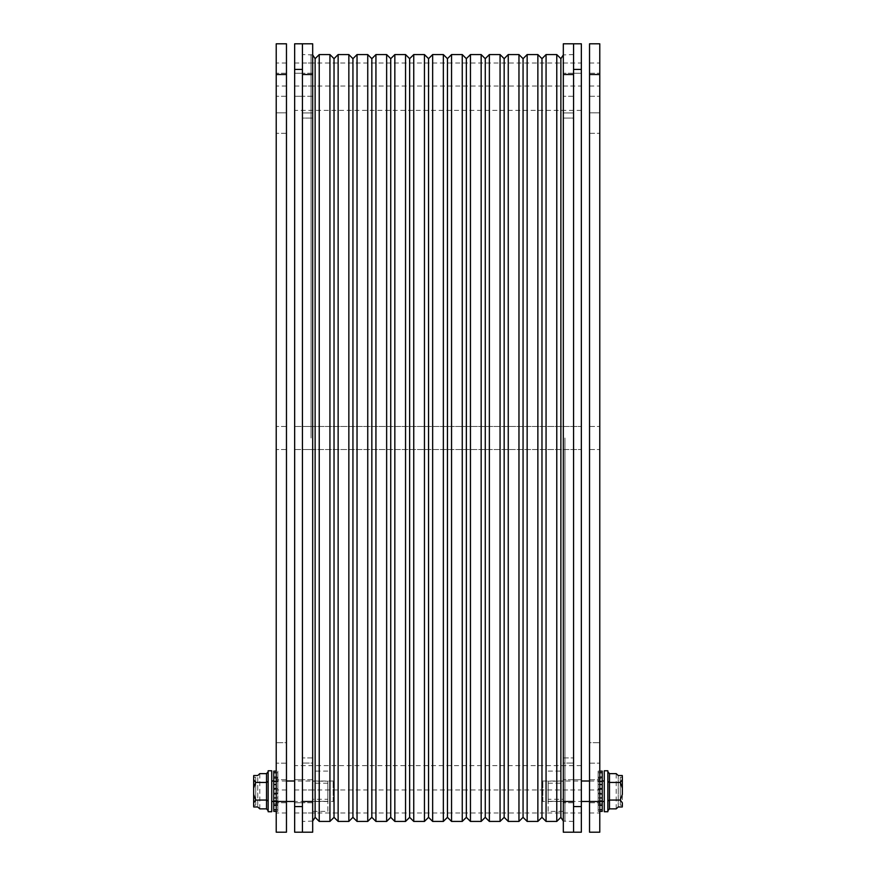<?xml version="1.0" encoding="UTF-8"?>
<svg xmlns="http://www.w3.org/2000/svg" width="876" height="876" viewBox="0 0 876 876"><rect width="100%" height="100%" fill="white"/><g stroke="black" fill="none" stroke-linecap="round" stroke-linejoin="round"><path stroke-width="0.66" stroke-dasharray="4.38 3.29" d="M294.654 438L294.654 765.646L294.654 438M581.346 438L581.346 110.354L581.346 438M294.654 69.434L294.654 43.8L302.439 43.8L302.439 69.434L294.654 69.434L294.654 806.566L302.439 806.566L302.439 69.434M302.439 806.566L302.439 832.2L294.654 832.2L294.654 806.566M294.654 779.728L294.654 802.766L294.654 779.728L294.654 802.766L294.654 779.728L302.439 779.728L302.439 802.766L302.439 779.728L302.439 802.766L302.439 779.728L302.439 802.755L302.439 779.739L302.439 802.755L302.439 779.739L294.654 779.728M294.654 73.234L294.654 96.272L294.654 73.234L294.654 96.272L294.654 73.234L302.439 73.234L302.439 96.272L302.439 73.234L302.439 96.272L302.439 73.234L302.439 96.261L302.439 73.245L302.439 96.261L302.439 73.245L294.654 73.234M294.654 426.481L294.654 449.519L294.654 426.481L294.654 449.519L294.654 426.481L581.346 426.481L581.346 449.519L581.346 426.481L581.346 449.519L581.346 426.481L294.654 426.481M294.654 789.966L294.654 813.005L294.654 789.966L581.346 789.966L581.346 813.005L581.346 789.966M294.654 62.995L294.654 86.034L294.654 62.995L581.346 62.995L581.346 86.034L581.346 62.995M573.561 806.566L573.561 832.2L573.561 789.977L573.561 832.2L581.346 832.2L581.346 43.8L573.561 43.8L573.561 806.566L581.346 806.566M581.346 779.728L581.346 802.766L581.346 779.728L581.346 802.766L581.346 779.728L573.561 779.728L573.561 802.766L573.561 779.728L581.346 779.728M581.346 73.234L581.346 96.272L581.346 73.234L581.346 96.272L581.346 73.234L573.561 73.234L573.561 96.272L573.561 73.234L581.346 73.234M573.561 73.234L573.561 96.272L573.561 73.234L573.561 96.261L573.561 73.245L573.561 96.261L573.561 73.245L563.323 73.245L563.323 96.261L563.323 73.245L563.323 96.261L563.323 73.245L573.561 73.245M573.561 779.728L573.561 802.766L573.561 779.728L573.561 802.755L573.561 779.739L573.561 802.755L573.561 779.739L563.323 779.739L563.323 802.755L563.323 779.739L563.323 802.755L563.323 779.739L573.561 779.739M302.439 438L302.439 54.575L302.439 438M573.561 438L573.561 54.575L573.561 438M315.13 58.67L315.13 817.33M560.87 817.33L560.87 58.67M334.03 58.67L334.03 817.33M541.97 817.33L541.97 58.67M352.94 58.67L352.94 817.33M523.06 817.33L523.06 58.67M371.84 58.67L371.84 817.33M504.16 817.33L504.16 58.67M390.74 58.67L390.74 817.33M485.26 817.33L485.26 58.67M409.65 58.67L409.65 817.33M466.35 817.33L466.35 58.67M428.55 58.67L428.55 817.33M447.45 817.33L447.45 58.67M573.561 832.2L563.323 832.2L563.323 789.977L563.323 812.994L563.323 801.485L573.561 801.485L573.561 74.515L563.323 74.515L563.323 63.006L563.323 86.023L563.323 43.8L573.561 43.8M573.561 118.052L573.561 763.062L573.561 112.938L573.561 118.052L563.323 118.052L563.323 112.938L573.561 112.938L563.323 112.938L563.323 757.948L563.323 118.052L573.561 118.052M563.323 74.515L563.323 801.485M563.323 763.062L563.323 757.948L563.323 763.062L573.561 763.062L563.323 763.062M563.323 438L563.323 426.492L563.323 438M599.775 771.11L598.133 771.11L598.133 777.483L602.228 777.483L602.228 771.11L602.228 777.483L598.133 777.483L598.133 771.11L598.133 772.752L599.775 772.752M602.228 772.752L598.133 772.752L598.133 771.11L602.228 771.11L602.228 811.373M602.228 780.68L602.228 801.814L602.228 780.68L598.133 780.68L598.133 801.814L598.133 780.68M598.133 778.611L598.133 772.752L598.133 781.611L598.133 778.611L602.228 778.611L598.133 778.611M602.228 781.611L598.133 781.611L598.133 777.154L598.133 781.611L602.228 781.611M599.775 777.154L598.133 777.154L598.133 781.458L599.775 781.458M602.228 784.557L598.133 784.557L598.133 781.458L598.133 789.429L598.133 784.557L599.775 784.557M602.228 789.429L598.133 789.429L598.133 788.586L598.133 789.429L602.228 789.429M599.775 788.586L598.133 788.586L598.133 793.908L599.775 793.908M598.133 793.065L598.133 797.927L598.133 793.065L602.228 793.065L598.133 793.065M599.775 797.927L598.133 797.927L598.133 801.025L598.133 797.927L602.228 797.927M599.775 801.025L598.133 801.025L598.133 805.329L599.775 805.329M598.133 800.872L598.133 805.329L598.133 800.872L598.133 803.883L598.133 800.872L602.228 800.872L598.133 800.872M602.228 803.883L598.133 803.883L598.133 809.731L598.133 803.883L602.228 803.883M599.775 809.731L598.133 809.731L598.133 811.373L599.775 811.373L598.133 811.373L598.133 805L598.133 811.373L598.133 809.731L602.228 809.731M602.228 805L598.133 805L602.228 805M602.228 805.329L598.133 805.329L598.133 801.025L602.228 801.025M602.228 793.908L598.133 793.908L598.133 788.586L602.228 788.586M602.228 781.458L598.133 781.458L598.133 777.154L602.228 777.154M548.168 781.173L548.168 801.321L548.168 781.173L563.323 781.173L548.168 781.173M548.168 811.395L548.168 801.321L548.168 811.395L563.323 811.395L563.323 771.099L563.323 811.395M548.168 799.262L548.168 783.221L548.168 799.262L563.323 799.262L563.323 783.221L563.323 799.262M548.168 771.099L563.323 771.099M548.168 801.321L563.323 801.321L548.168 801.321M604.276 801.485L604.276 781.009L604.276 801.485M542.846 801.485L542.846 781.009L542.846 801.485L581.346 801.485M599.775 801.485L589.537 801.485L589.537 812.994L589.537 43.8L599.775 43.8L599.775 832.2L589.537 832.2L589.537 801.485L602.228 801.485M604.276 811.723L604.276 770.77M607.845 770.77L607.845 811.723M607.845 800.992L607.845 771.745L607.845 810.749L607.845 800.992L609.477 800.051L620.296 800.051L622.343 802.898L622.278 806.96L618.248 806.96L618.248 775.523L618.248 806.96M609.477 808.855L609.477 782.443L607.845 781.491M609.477 773.628L609.477 782.443L620.296 782.443L622.343 788.148L622.343 794.346L620.296 800.051M618.248 775.523L622.278 775.523L622.343 779.585L620.296 782.443M622.343 794.346L622.343 805.997M622.343 776.486L622.343 777.286L620.296 777.286L620.296 805.197L622.343 805.197L622.343 779.585M622.343 805.197L620.296 805.197L620.296 777.286L622.343 777.286M620.296 805.197L620.296 777.286L620.296 805.197M616.2 808.855L616.2 773.628M312.677 801.485L312.677 63.006L312.677 86.023L312.677 74.515L302.439 74.515L302.439 86.023L302.439 43.8L302.439 832.2L302.439 801.485L312.677 801.485L312.677 832.2L302.439 832.2M302.439 118.052L302.439 763.062L302.439 112.938L302.439 118.052L312.677 118.052L312.677 112.938L302.439 112.938L312.677 112.938L312.677 757.948L312.677 118.052L302.439 118.052M312.677 791.247L312.677 779.739L312.677 791.247M312.677 84.753L312.677 73.245L312.677 84.753M302.439 43.8L312.677 43.8L312.677 74.515M312.677 763.062L312.677 757.948L312.677 763.062L302.439 763.062L312.677 763.062M312.677 438L312.677 426.492L312.677 438M599.775 112.851L599.775 763.149L599.775 112.851L589.537 112.851L599.775 112.851M599.775 791.247L599.775 779.739L599.775 791.247M599.775 84.753L599.775 73.245L599.775 84.753M599.775 438L599.775 426.492L599.775 438M589.537 742.673L589.537 112.851L589.537 763.149L599.775 763.149L589.537 763.149L589.537 742.673L599.775 742.673L589.537 742.673M589.537 791.247L589.537 802.755L589.537 791.247M589.537 84.753L589.537 73.245L589.537 84.753M589.537 438L589.537 449.508L589.537 438M589.537 74.515L589.537 86.023L589.537 63.006L589.537 74.515L599.775 74.515M276.225 74.515L276.225 86.023L276.225 74.515L286.463 74.515L286.463 86.023L286.463 43.8L276.225 43.8L276.225 832.2L286.463 832.2L286.463 789.977L286.463 801.485L273.772 801.485M276.225 112.851L276.225 763.149L276.225 112.851L286.463 112.851L276.225 112.851M276.225 791.247L276.225 779.739L276.225 791.247M276.225 84.753L276.225 73.245L276.225 84.753M276.225 438L276.225 426.492L276.225 438M276.225 801.485L276.225 789.977L276.225 812.994L276.225 801.485L286.463 801.485L286.463 74.515M286.463 742.673L286.463 112.851L286.463 763.149L276.225 763.149L286.463 763.149L286.463 742.673L276.225 742.673L286.463 742.673M286.463 791.247L286.463 802.755L286.463 791.247M286.463 84.753L286.463 73.245L286.463 84.753M286.463 438L286.463 449.508L286.463 438M276.225 772.752L277.867 772.752L277.867 771.11L277.867 777.483L273.772 777.483L273.772 771.11L273.772 777.483L277.867 777.483L277.867 771.11L277.867 772.752L273.772 772.752L273.772 771.11L276.225 771.11M273.772 809.731L277.867 809.731L277.867 811.373L273.772 811.373L273.772 772.752M276.225 811.373L277.867 811.373L277.867 805L273.772 805L277.867 805L277.867 811.373L277.867 803.883L273.772 803.883L273.772 805.329L273.772 800.872L273.772 803.883L277.867 803.883L277.867 800.872L277.867 805.329L273.772 805.329M273.772 797.927L277.867 797.927L277.867 793.065L273.772 793.065L273.772 793.908L273.772 793.065L277.867 793.065L277.867 793.908L273.772 793.908M273.772 788.586L277.867 788.586L277.867 789.429L273.772 789.429L273.772 788.586L273.772 789.429L277.867 789.429L277.867 781.458L273.772 781.458M273.772 781.611L273.772 777.154L273.772 781.611L277.867 781.611L277.867 772.752L277.867 781.611L277.867 777.154L277.867 781.611L273.772 781.611M273.772 780.68L273.772 801.814L273.772 780.68L277.867 780.68L277.867 801.814L277.867 780.68M273.772 778.611L277.867 778.611L273.772 778.611M273.772 777.154L277.867 777.154L277.867 801.025L277.867 797.927L276.225 797.927M273.772 784.557L276.225 784.557M273.772 801.025L277.867 801.025L277.867 805.329L277.867 800.872L277.867 809.731L276.225 809.731M273.772 800.872L277.867 800.872L273.772 800.872M276.225 805.329L277.867 805.329L277.867 801.025L276.225 801.025M276.225 793.908L277.867 793.908L277.867 788.586L276.225 788.586M276.225 781.458L277.867 781.458L277.867 777.154L276.225 777.154M327.832 781.173L327.832 801.321L327.832 781.173L312.677 781.173L327.832 781.173M327.832 811.395L327.832 801.321L327.832 811.395L312.677 811.395L312.677 771.099L312.677 811.395M327.832 799.262L327.832 783.221L327.832 799.262L312.677 799.262L312.677 783.221L312.677 799.262M327.832 771.099L312.677 771.099M327.832 801.321L312.677 801.321L327.832 801.321M271.724 801.485L271.724 781.009L271.724 801.485M333.154 801.485L333.154 781.009L333.154 801.485L294.654 801.485M271.724 770.77L271.724 811.723M268.155 811.723L268.155 770.77M268.155 800.992L268.155 771.745L268.155 810.749L268.155 800.992L266.523 800.051L255.704 800.051L253.657 794.346L253.657 788.148L255.704 782.443L253.657 779.585L253.722 775.523L257.752 775.523L257.752 806.96L257.752 775.523M266.523 773.628L266.523 782.443L268.155 781.491M266.523 808.855L266.523 782.443L255.704 782.443M257.752 806.96L253.722 806.96L253.657 802.898L255.704 800.051M253.657 776.486L253.657 805.197L253.657 777.286L255.704 777.286L255.704 805.197L253.657 805.197L255.704 805.197L255.704 777.286L253.657 777.286M253.657 794.346L253.657 802.898M253.657 805.997L253.657 805.197M255.704 805.197L255.704 777.286L255.704 805.197M259.8 808.855L259.8 773.628M581.346 69.434L573.561 69.434M311.035 438L311.035 54.575L311.035 438M564.965 438L564.965 821.425L564.965 438M319.225 54.575L319.225 821.425M556.775 821.425L556.775 54.575M329.934 54.575L329.934 821.425M546.066 821.425L546.066 54.575M338.136 54.575L338.136 821.425M537.864 821.425L537.864 54.575M348.845 54.575L348.845 821.425M527.155 821.425L527.155 54.575M357.036 54.575L357.036 821.425M518.964 821.425L518.964 54.575M367.745 54.575L367.745 821.425M508.255 821.425L508.255 54.575M375.935 54.575L375.935 821.425M500.065 821.425L500.065 54.575M386.644 54.575L386.644 821.425M489.355 821.425L489.355 54.575M394.835 54.575L394.835 821.425M481.165 821.425L481.165 54.575M405.555 54.575L405.555 821.425M470.445 821.425L470.445 54.575M413.746 54.575L413.746 821.425M462.254 821.425L462.254 54.575M424.455 54.575L424.455 821.425M451.545 821.425L451.545 54.575M432.645 54.575L432.645 821.425M443.355 821.425L443.355 54.575M563.323 757.948L573.561 757.948L563.323 757.948M312.677 757.948L302.439 757.948L312.677 757.948M589.537 133.327L599.775 133.327L589.537 133.327M286.463 133.327L276.225 133.327L286.463 133.327M581.346 110.354L294.654 110.354M581.346 765.646L294.654 765.646M294.654 802.766L302.439 802.766L294.654 802.766M294.654 96.272L302.439 96.272L294.654 96.272M294.654 449.519L581.346 449.519L294.654 449.519M294.654 813.005L581.346 813.005M294.654 86.034L581.346 86.034M573.561 802.766L563.323 802.755L573.561 802.755M573.561 96.272L563.323 96.261L573.561 96.261M312.677 54.914L302.439 54.575M312.677 821.086L302.439 821.425M573.561 54.575L563.323 54.914M573.561 821.425L563.323 821.086M563.323 86.023L573.561 86.023M563.323 63.006L573.561 63.006M563.323 812.994L573.561 812.994M563.323 789.977L573.561 789.977M563.323 449.508L573.561 449.508L563.323 449.508M563.323 426.492L573.561 426.492L563.323 426.492M598.133 801.814L602.228 801.814M548.168 783.221L563.323 783.221M542.846 781.009L581.346 781.009M589.537 781.009L602.228 781.009M312.677 779.739L302.439 779.739L312.677 779.739M312.677 802.755L302.439 802.755L312.677 802.755M312.677 63.006L302.439 63.006M312.677 86.023L302.439 86.023M312.677 789.977L302.439 789.977M312.677 812.994L302.439 812.994M312.677 73.245L302.439 73.245L312.677 73.245M312.677 96.261L302.439 96.261L312.677 96.261M312.677 426.492L302.439 426.492L312.677 426.492M312.677 449.508L302.439 449.508L312.677 449.508M589.537 802.755L599.775 802.755L589.537 802.755M589.537 779.739L599.775 779.739L589.537 779.739M589.537 96.261L599.775 96.261L589.537 96.261M589.537 73.245L599.775 73.245L589.537 73.245M589.537 449.508L599.775 449.508L589.537 449.508M589.537 426.492L599.775 426.492L589.537 426.492M589.537 812.994L599.775 812.994M589.537 789.977L599.775 789.977M589.537 86.023L599.775 86.023M589.537 63.006L599.775 63.006M286.463 779.739L276.225 779.739L286.463 779.739M286.463 802.755L276.225 802.755L286.463 802.755M286.463 73.245L276.225 73.245L286.463 73.245M286.463 96.261L276.225 96.261L286.463 96.261M286.463 426.492L276.225 426.492L286.463 426.492M286.463 449.508L276.225 449.508L286.463 449.508M286.463 789.977L276.225 789.977M286.463 812.994L276.225 812.994M286.463 63.006L276.225 63.006M286.463 86.023L276.225 86.023M277.867 801.814L273.772 801.814M327.832 783.221L312.677 783.221M333.154 781.009L294.654 781.009M286.463 781.009L273.772 781.009"/><path stroke-width="1.31" d="M294.654 806.566L294.654 832.2L302.439 832.2L302.439 806.566L294.654 806.566L294.654 69.434L302.439 69.434L302.439 806.566M302.439 69.434L302.439 43.8L294.654 43.8L294.654 69.434M573.561 69.434L573.561 43.8L581.346 43.8L581.346 832.2L573.561 832.2L573.561 69.434L581.346 69.434M312.677 821.086L315.13 817.33L315.13 58.67L312.677 54.914M563.323 54.914L560.87 58.67L560.87 817.33L563.323 821.086M329.934 54.575L329.934 821.425L334.03 817.33L334.03 58.67L329.934 54.575L319.225 54.575L315.13 58.67M541.97 438L541.97 817.33L546.066 821.425L546.066 54.575L541.97 58.67L541.97 438M348.845 54.575L348.845 821.425L352.94 817.33L352.94 58.67L348.845 54.575L338.136 54.575L334.03 58.67M523.06 438L523.06 817.33L527.155 821.425L527.155 54.575L523.06 58.67L523.06 438M367.745 54.575L367.745 821.425L371.84 817.33L371.84 58.67L367.745 54.575L357.036 54.575L352.94 58.67M504.16 438L504.16 817.33L508.255 821.425L508.255 54.575L504.16 58.67L504.16 438M386.644 54.575L386.644 821.425L390.74 817.33L390.74 58.67L386.644 54.575L375.935 54.575L371.84 58.67M485.26 438L485.26 817.33L489.355 821.425L489.355 54.575L485.26 58.67L485.26 438M405.555 54.575L405.555 821.425L409.65 817.33L409.65 58.67L405.555 54.575L394.835 54.575L390.74 58.67M466.35 438L466.35 817.33L470.445 821.425L470.445 54.575L466.35 58.67L466.35 438M424.455 54.575L424.455 821.425L428.55 817.33L428.55 58.67L424.455 54.575L413.746 54.575L409.65 58.67M447.45 438L447.45 817.33L451.545 821.425L451.545 54.575L447.45 58.67L447.45 438M563.323 801.485L563.323 74.515L573.561 74.515L573.561 801.485L563.323 801.485L563.323 832.2L573.561 832.2M573.561 43.8L563.323 43.8L563.323 74.515M602.228 811.373L599.775 811.373L602.228 811.373L602.228 771.11L599.775 771.11M599.775 772.752L602.228 772.752M602.228 777.154L599.775 777.154M599.775 781.458L602.228 781.458M602.228 784.557L599.775 784.557M602.228 788.586L599.775 788.586M599.775 793.908L602.228 793.908M602.228 797.927L599.775 797.927M602.228 801.025L599.775 801.025M599.775 805.329L602.228 805.329M602.228 809.731L599.775 809.731M581.346 801.485L589.537 801.485L589.537 832.2L599.775 832.2L599.775 801.485L589.537 801.485L589.537 43.8L599.775 43.8L599.775 801.485M602.228 801.485L604.276 801.485M604.276 770.77L604.276 811.723L607.845 811.723L607.845 770.77L604.276 770.77M607.845 771.745L609.477 773.628L609.477 782.443L607.845 781.491M607.845 810.749L609.477 808.855L609.477 800.051L620.296 800.051L622.343 794.346L622.343 788.148L620.296 782.443L609.477 782.443L609.477 800.051L607.845 800.992M618.248 775.523L616.2 773.628L618.248 775.523L622.278 775.523L622.343 777.286M616.2 773.628L609.477 773.628M620.296 782.443L622.343 779.585L622.343 776.486M622.343 805.997L622.343 802.898L620.296 800.051M609.477 808.855L616.2 808.855L618.248 806.96L616.2 808.855M622.343 805.197L622.278 806.96L618.248 806.96M622.343 779.585L622.343 794.346M302.439 832.2L312.677 832.2L312.677 801.485L302.439 801.485L302.439 74.515L312.677 74.515L312.677 43.8L302.439 43.8M312.677 74.515L312.677 801.485M276.225 74.515L276.225 43.8L286.463 43.8L286.463 832.2L276.225 832.2L276.225 74.515L286.463 74.515M276.225 771.11L273.772 771.11L273.772 811.373L276.225 811.373M273.772 772.752L276.225 772.752M276.225 809.731L273.772 809.731M273.772 805.329L276.225 805.329M276.225 801.025L273.772 801.025M273.772 797.927L276.225 797.927M273.772 793.908L276.225 793.908M276.225 788.586L273.772 788.586M273.772 784.557L276.225 784.557M273.772 781.458L276.225 781.458M276.225 777.154L273.772 777.154M294.654 801.485L276.225 801.485M273.772 801.485L271.724 801.485M271.724 811.723L271.724 770.77L268.155 770.77L268.155 811.723L271.724 811.723M268.155 771.745L266.523 773.628L259.8 773.628L257.752 775.523L259.8 773.628M259.8 808.855L257.752 806.96L259.8 808.855L266.523 808.855L268.155 810.749M266.523 808.855L266.523 800.051L268.155 800.992M266.523 773.628L266.523 782.443L255.704 782.443L253.657 788.148L253.657 794.346L255.704 800.051L266.523 800.051L266.523 782.443L268.155 781.491M257.752 806.96L253.722 806.96L253.657 805.197M255.704 800.051L253.657 802.898L253.657 805.997M257.752 775.523L253.722 775.523L253.657 779.585L255.704 782.443M253.657 788.148L253.657 779.585L253.657 788.148M253.657 776.486L253.657 777.286M253.657 802.898L253.657 794.346M581.346 806.566L573.561 806.566M329.934 821.425L319.225 821.425L319.225 54.575M560.87 58.67L556.775 54.575L556.775 821.425L560.87 817.33M348.845 821.425L338.136 821.425L338.136 54.575M541.97 58.67L537.864 54.575L537.864 821.425L541.97 817.33M367.745 821.425L357.036 821.425L357.036 54.575M523.06 58.67L518.964 54.575L518.964 821.425L523.06 817.33M386.644 821.425L375.935 821.425L375.935 54.575M504.16 58.67L500.065 54.575L500.065 821.425L504.16 817.33M405.555 821.425L394.835 821.425L394.835 54.575M485.26 58.67L481.165 54.575L481.165 821.425L485.26 817.33M424.455 821.425L413.746 821.425L413.746 54.575M466.35 58.67L462.254 54.575L462.254 821.425L466.35 817.33M447.45 58.67L443.355 54.575L443.355 821.425L432.645 821.425L432.645 54.575L428.55 58.67M599.775 74.515L589.537 74.515M319.225 821.425L315.13 817.33M556.775 54.575L546.066 54.575M556.775 821.425L546.066 821.425M338.136 821.425L334.03 817.33M537.864 54.575L527.155 54.575M537.864 821.425L527.155 821.425M357.036 821.425L352.94 817.33M518.964 54.575L508.255 54.575M518.964 821.425L508.255 821.425M375.935 821.425L371.84 817.33M500.065 54.575L489.355 54.575M500.065 821.425L489.355 821.425M394.835 821.425L390.74 817.33M481.165 54.575L470.445 54.575M481.165 821.425L470.445 821.425M413.746 821.425L409.65 817.33M462.254 54.575L451.545 54.575M462.254 821.425L451.545 821.425M432.645 821.425L428.55 817.33M443.355 821.425L447.45 817.33M443.355 54.575L432.645 54.575M581.346 781.009L589.537 781.009M602.228 781.009L604.276 781.009M294.654 781.009L286.463 781.009M273.772 781.009L271.724 781.009"/></g></svg>

